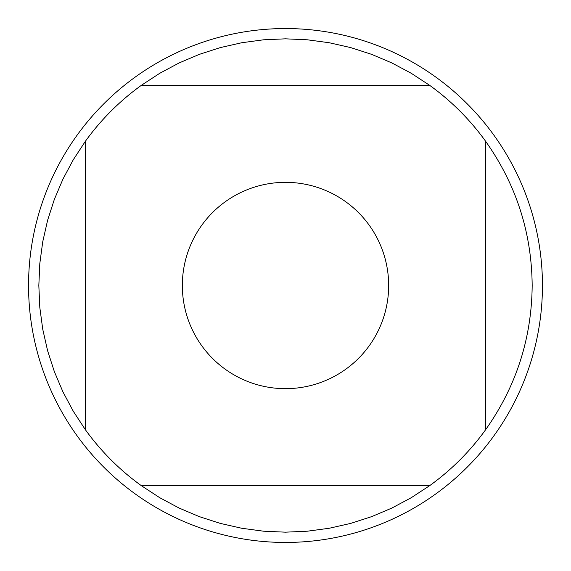 <?xml version="1.0" encoding="UTF-8"?>
<svg xmlns="http://www.w3.org/2000/svg" width="571" height="571" viewBox="0 0 571 571"><rect width="100%" height="100%" fill="white"/><g stroke="black" fill="none" stroke-linecap="round" stroke-linejoin="round"><path stroke-width="0.86" d="M201.777 225.224A103.165 103.165 0 0 0 253.838 383.683A103.165 103.165 0 0 0 388.665 285.5A103.165 103.165 0 0 0 201.777 225.224M85.307 141.38L85.307 429.62A246.672 246.672 0 0 0 141.38 485.693L429.62 485.693A246.672 246.672 0 0 0 485.693 429.62L485.693 141.38A246.672 246.672 0 0 0 429.62 85.307L141.38 85.307A246.672 246.672 0 0 0 85.307 141.38L73.274 159.773L62.924 179.166L54.345 199.4L47.593 220.32L42.739 241.754L39.806 263.545L38.828 285.5L39.806 307.455L42.739 329.246L47.593 350.68L54.345 371.6L62.924 391.834L73.274 411.227L85.307 429.62M485.693 429.62C516.213 386.424 531.708 338.382 532.172 285.5C531.708 232.618 516.213 184.576 485.693 141.38M141.38 485.693L159.773 497.726L179.166 508.076L199.4 516.655L220.32 523.407L241.754 528.261L263.545 531.194L285.5 532.172L307.455 531.194L329.246 528.261L350.68 523.407L371.6 516.655L391.834 508.076L411.227 497.726L429.62 485.693M429.62 85.307L411.227 73.274L391.834 62.924L371.6 54.345L350.68 47.593L329.246 42.739L307.455 39.806L285.5 38.828L263.545 39.806L241.754 42.739L220.32 47.593L199.4 54.345L179.166 62.924L159.773 73.274L141.38 85.307M542.45 285.5A256.95 256.95 0 0 1 285.5 542.45A256.95 256.95 0 0 1 28.55 285.5A256.95 256.95 0 0 1 285.5 28.55A256.95 256.95 0 0 1 542.45 285.5"/></g></svg>
